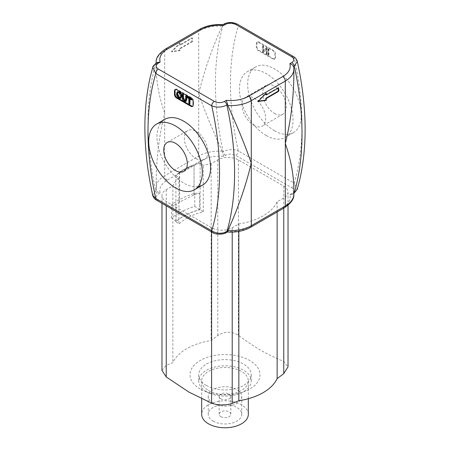 <?xml version="1.0" encoding="UTF-8"?>
<svg xmlns="http://www.w3.org/2000/svg" width="450" height="450" viewBox="0 0 450 450"><rect width="100%" height="100%" fill="white"/><g stroke="black" fill="none" stroke-linecap="round" stroke-linejoin="round"><path stroke-width="0.34" stroke-dasharray="2.25 1.69" d="M257.991 101.52L257.574 101.284L265.821 92.948L265.821 93.606M258.334 101.171L257.574 101.284M266.237 93.189L265.821 92.948M278.606 87.834L278.196 87.593L278.196 88.071M265.821 94.736L278.196 87.593M192.426 41.648L180.051 48.786L180.051 50.574L171.804 51.761L180.051 43.431L180.051 45.219L192.426 38.076L192.426 41.648L192.009 41.406L192.009 37.839L179.64 44.977L179.64 43.194L171.394 51.525L179.64 50.338L179.64 48.549L192.009 41.406M179.64 48.549L180.051 48.786M179.64 50.338L180.051 50.574M171.394 51.525L171.804 51.761M179.64 43.194L180.051 43.431M179.64 44.977L180.051 45.219M192.009 37.839L192.426 38.076M223.611 156.398L222.362 152.106L223.116 151.667C228.285 149.243 233.342 148.989 238.275 150.907A3.645 2.104 -60 0 1 235.699 155.374C232.369 153.737 229.005 153.697 225.596 155.256L223.611 156.398A25.515 14.732 0 0 0 201.291 160.504L192.516 165.572A58.753 33.919 0 0 0 179.713 172.226L179.522 172.097A59.046 34.087 180 0 1 193.5 165.004A59.046 34.087 0 0 1 194.046 164.807L194.046 194.895L179.522 202.118L179.522 172.097M179.522 202.118L179.713 172.226M194.046 194.895L194.046 164.807M152.691 195.311L155.7 190.592L156.454 190.153C157.129 191.694 158.361 192.656 160.161 193.033A25.515 14.732 0 0 1 167.271 180.146L176.58 174.769A58.607 33.834 180 0 1 191.981 165.881L176.58 174.769A58.607 33.834 0 0 0 175.916 175.348L178.914 177.649A53.944 31.146 0 0 0 172.862 185.844L166.241 189.669A14.58 8.415 0 0 0 161.972 195.621A14.58 8.415 0 0 0 166.241 201.572L211.601 227.762A14.58 8.415 0 0 0 232.217 227.762L238.843 223.937A53.944 31.146 0 0 0 277.138 201.825L283.759 198A14.58 8.415 0 0 0 288.028 192.049A14.58 8.415 0 0 0 283.759 186.097L238.399 159.907A14.58 8.415 0 0 0 217.783 159.907L211.157 163.732A53.944 31.146 0 0 0 203.316 165.319L200.121 163.198A58.607 33.834 0 0 0 191.981 165.881L192.516 165.572A58.753 33.919 180 0 1 194.237 164.936M200.121 209.621A58.607 33.834 0 0 0 175.916 221.771L178.914 224.072A53.944 31.146 180 0 1 203.316 211.742L200.121 209.621L200.121 163.198M175.916 175.348L175.916 221.771M178.914 177.649L178.914 224.072M203.316 211.742L203.316 165.319M212.541 232.509A3.645 2.104 120 0 0 214.301 232.296C217.631 233.933 220.995 233.972 224.404 232.414L226.389 231.272L227.301 231.981M156.499 200.154L156.549 200.183A3.645 2.104 120 0 0 158.377 200.008L214.301 232.296M226.389 231.272A25.515 14.732 0 0 0 248.709 227.166L282.729 207.523A25.515 14.732 0 0 0 289.839 194.636L292.579 194.287L293.715 192.521A29.16 16.836 180 0 1 293.844 194.13M167.271 180.146A3.645 2.104 60 0 1 164.694 175.68L198.714 156.043A29.16 16.836 180 0 1 222.126 151.189L222.362 152.106M297.315 61.419L294.199 58.208L238.275 25.92A270.731 156.308 -120 0 0 236.064 34.048A270.731 156.308 -120 0 0 236.064 140.231A270.731 156.308 -120 0 0 238.275 150.907L294.199 183.195A3.645 2.104 -60 0 1 291.623 187.661L235.699 155.374M293.501 56.571A3.645 2.104 120 0 1 294.199 58.208A270.731 156.308 -120 0 1 296.404 68.884A270.731 156.308 -120 0 1 296.404 175.067A270.731 156.308 -120 0 1 294.199 183.195L297.214 189.399M156.454 190.153L156.285 189.197A29.16 16.836 180 0 1 156.156 187.583A29.16 16.836 180 0 1 164.694 175.68L164.694 113.186C159.688 133.093 156.853 154.502 156.184 177.407L156.454 190.153M293.844 187.791L293.715 192.521M256.956 46.822A2.914 1.682 -120 0 0 259.02 50.394L273.454 58.725A2.914 1.682 -120 0 0 274.911 58.871A2.914 1.682 -120 0 0 275.512 57.538L275.512 53.966A2.914 1.682 -120 0 0 273.454 50.394L259.02 42.064A2.914 1.682 -120 0 0 257.563 41.917A2.914 1.682 -120 0 0 256.956 43.251L256.956 46.822L256.337 47.182L256.337 43.611A2.914 1.682 60 0 1 256.944 42.277A2.914 1.682 60 0 1 258.401 42.418L272.835 50.754A2.914 1.682 60 0 1 274.894 54.321L274.894 57.892A2.914 1.682 60 0 1 274.292 59.231A2.914 1.682 60 0 1 272.835 59.085L258.401 50.754A2.914 1.682 60 0 1 256.337 47.182M266.237 135.506A37.907 21.887 -120 0 0 285.188 137.385A37.907 21.887 -120 0 0 285.188 93.617A37.907 21.887 -120 0 0 247.281 71.73A37.907 21.887 -120 0 0 241.47 102.105A37.907 21.887 -120 0 0 266.237 135.506M222.126 151.189L217.991 141.722C209.998 123.817 203.574 107.758 198.714 93.544C203.574 73.558 209.998 54.219 217.991 35.544L222.126 26.201A29.16 16.836 0 0 0 198.714 31.05L164.694 50.693A29.16 16.836 0 0 0 156.156 62.595M157.421 62.438L152.786 67.32M156.167 63.163A29.16 16.836 0 0 0 156.285 64.209L156.454 63.529M222.868 24.711L222.126 26.201M293.844 69.142A29.16 16.836 0 0 0 293.715 67.528L293.546 66.572M225.596 155.256A3.645 2.104 -120 0 1 223.116 151.667A281.374 162.45 60 0 1 220.798 140.102A281.374 162.45 60 0 1 220.798 33.924A281.374 162.45 60 0 1 223.116 25.037C228.279 22.725 233.331 23.018 238.275 25.92A3.645 2.104 120 0 0 237.532 24.255M293.715 67.528L293.844 75.465M220.877 416.672A5.833 3.369 0 0 0 227.233 417.403A5.833 3.369 0 0 0 230.833 414.293A5.833 3.369 0 0 0 225 410.923A5.833 3.369 0 0 0 219.167 414.293A5.833 3.369 0 0 0 220.877 416.672M220.877 398.818A5.833 3.369 0 0 0 227.233 399.544A5.833 3.369 0 0 0 230.833 396.433A5.833 3.369 0 0 0 225 393.069A5.833 3.369 0 0 0 219.167 396.433A5.833 3.369 0 0 0 220.877 398.818M213.143 403.279A16.768 9.681 0 0 0 231.418 405.377A16.768 9.681 0 0 0 241.768 396.433A16.768 9.681 0 0 0 225 386.758A16.768 9.681 0 0 0 208.232 396.433A16.768 9.681 0 0 0 213.143 403.279M213.143 421.138A16.768 9.681 0 0 0 231.418 423.236A16.768 9.681 0 0 0 241.768 414.293A16.768 9.681 0 0 0 225 404.612A16.768 9.681 0 0 0 208.232 414.293A16.768 9.681 0 0 0 213.143 421.138M248.327 414.293A23.327 13.466 0 0 0 225 400.826A23.327 13.466 0 0 0 201.673 414.293M208.507 390.482A23.327 13.466 0 0 0 233.927 393.401A23.327 13.466 0 0 0 248.327 380.959A23.327 13.466 0 0 0 225 367.493A23.327 13.466 0 0 0 201.673 380.959A23.327 13.466 0 0 0 208.507 390.482M206.443 391.674A26.241 15.148 0 0 0 235.041 394.959A26.241 15.148 0 0 0 251.241 380.959A26.241 15.148 0 0 0 225 365.811A26.241 15.148 0 0 0 198.759 380.959A26.241 15.148 0 0 0 206.443 391.674M206.443 385.487A26.241 15.148 0 0 0 235.041 388.766A26.241 15.148 0 0 0 251.241 374.771A26.241 15.148 0 0 0 225 359.623A26.241 15.148 0 0 0 198.759 374.771A26.241 15.148 0 0 0 206.443 385.487M200.261 389.053A34.988 20.199 180 0 1 215.944 355.258A34.988 20.199 180 0 1 258.795 379.997A34.988 20.199 180 0 1 200.261 389.053M161.972 370.406L166.241 365.31L172.862 362.632A53.944 31.146 0 0 1 211.157 340.526L217.783 335.548C224.634 331.228 231.508 331.149 238.399 335.317C256.106 348.266 266.057 354.009 283.759 361.502L288.028 366.834M172.862 185.844L172.862 362.632M238.843 223.937L238.843 231.435M277.138 201.825L277.138 211.984M211.157 163.732L211.157 340.526M156.285 64.209L156.184 71.229C156.853 84.909 159.688 98.893 164.694 113.186L164.694 50.693A3.645 2.104 -120 0 1 165.448 49.022M274.483 113.417A16.684 9.636 -120 0 0 282.825 114.244A16.684 9.636 -120 0 0 282.825 94.978A16.684 9.636 -120 0 0 266.141 85.348A16.684 9.636 -120 0 0 263.582 98.713A16.684 9.636 -120 0 0 274.483 113.417M253.868 125.325A16.684 9.636 -120 0 0 262.209 126.152A16.684 9.636 -120 0 0 262.209 106.881A16.684 9.636 -120 0 0 245.52 97.251A16.684 9.636 -120 0 0 242.966 110.621A16.684 9.636 -120 0 0 253.868 125.325M196.132 158.653A16.684 9.636 -120 0 0 204.48 159.48A16.684 9.636 -120 0 0 204.48 140.214A16.684 9.636 -120 0 0 187.791 130.579A16.684 9.636 -120 0 0 185.237 143.949A16.684 9.636 -120 0 0 196.132 158.653M189.945 103.944L189.264 103.551L189.264 98.302L187.566 97.324L187.155 97.56M189.264 98.302L188.848 98.539M187.566 97.324L187.566 96.621M191.649 99.681L189.945 98.696L189.534 98.933M189.945 98.696L189.945 99.174M189.264 103.551L188.848 103.787M186.317 101.334L184.798 101.07C183.381 100.282 182.7 99.022 182.762 97.284L182.762 93.842M185.541 100.62L186.131 99.225L186.131 95.788M180.394 97.515L181.17 95.901L179.415 92.481L177.975 92.492M181.142 98.179L179.409 97.959C177.829 96.857 177.007 95.383 176.94 93.538L177.677 91.586M175.433 89.409A2.914 1.682 60 0 1 175.708 89.173A2.914 1.682 60 0 1 177.165 89.319L191.599 97.65A2.914 1.682 60 0 1 193.663 101.222L193.663 104.794A2.914 1.682 60 0 1 193.056 106.127A2.914 1.682 60 0 1 192.713 106.251M267.053 48.127L266.355 47.728L263.644 50.833L263.644 46.159L262.991 45.782L262.991 51.739L263.689 52.138L266.4 49.033L266.4 53.708L267.053 54.079L267.053 48.127L266.642 48.369L265.944 47.964L266.355 47.728M265.944 47.964L263.644 50.833M263.233 51.069L263.233 46.401L263.644 46.159M263.233 46.401L262.581 46.024L262.991 45.782M262.581 46.024L262.581 51.975L262.991 51.739M262.581 51.975L263.278 52.38L263.689 52.138M263.278 52.38L266.4 49.033M265.989 49.269L265.989 53.944L266.4 53.708M265.989 53.944L266.642 54.321L267.053 54.079M266.642 54.321L266.642 48.369M268.931 49.213L268.245 48.819L268.245 54.771L268.931 55.164L268.931 49.213L268.521 49.449L267.834 49.056L268.245 48.819M267.834 49.056L267.834 55.007L268.245 54.771M267.834 55.007L268.521 55.406L268.931 55.164M268.521 55.406L268.521 49.449M198.141 186.593A37.907 21.887 60 0 1 183.763 183.122A37.907 21.887 60 0 1 159.002 149.721A37.907 21.887 60 0 1 164.812 119.346M274.483 130.748A37.907 21.887 -120 0 0 293.434 132.621A37.907 21.887 -120 0 0 293.434 88.853A37.907 21.887 -120 0 0 255.532 66.971A37.907 21.887 -120 0 0 249.722 97.341A37.907 21.887 -120 0 0 274.483 130.748M194.237 194.884L199.609 193.146L194.771 193.359A65.897 38.047 180 0 0 171.551 204.913L176.079 204.834L179.713 202.106M199.609 209.666L194.771 206.454A65.897 38.047 0 0 0 171.551 218.008L176.079 221.473A58.753 33.919 180 0 1 199.609 209.666L199.609 193.146M194.771 206.454L194.771 193.359M176.079 221.473L176.079 204.834M171.551 218.008L171.551 204.913M289.839 194.636L291.825 193.489C294.514 191.526 294.441 189.585 291.623 187.661M160.161 193.033L158.175 194.181C155.486 196.144 155.559 198.084 158.377 200.008M226.226 232.594A3.645 2.104 60 0 1 224.404 232.414M156.352 63.056A3.645 2.104 60 0 0 155.7 63.962A281.374 162.45 -120 0 0 153.377 72.849A281.374 162.45 -120 0 0 153.377 179.027A281.374 162.45 -120 0 0 155.7 190.592A3.645 2.104 -120 0 0 158.175 194.181M248.709 227.166A3.645 2.104 -120 0 0 250.532 227.346M282.729 207.523A3.645 2.104 -120 0 0 284.552 207.703M199.468 29.385A3.645 2.104 -120 0 0 198.714 31.05L198.714 156.043A3.645 2.104 -120 0 0 201.291 160.504M293.844 193.528A3.645 2.104 60 0 1 293.647 193.674A3.645 2.104 60 0 1 291.825 193.489M293.844 193.028L293.546 193.202M222.362 25.476L223.116 25.037A3.645 2.104 60 0 1 223.774 24.131M166.241 189.669L166.241 365.31M166.241 201.572L166.241 205.779M211.601 227.762L211.601 231.969M232.217 227.762L232.217 232.121M283.759 198L283.759 208.159M283.759 186.097L283.759 361.502M238.399 159.907L238.399 335.317M217.783 159.907L217.783 335.548M184.798 101.07L184.388 101.312M182.762 97.284L182.346 97.521M186.131 99.225L185.721 99.461M179.415 92.481L178.999 92.722M181.17 95.901L180.759 96.137M179.409 97.959L178.999 98.201M176.94 93.538L176.529 93.774M176.546 89.679L177.165 89.319M190.98 98.01L191.599 97.65M193.044 101.582L193.663 101.222M193.044 105.154L193.663 104.794M259.02 50.394L258.401 50.754M256.956 43.251L256.337 43.611M259.02 42.064L258.401 42.418M273.454 50.394L272.835 50.754M275.512 53.966L274.894 54.321M275.512 57.538L274.894 57.892M273.454 58.725L272.835 59.085M293.844 193.551L292.579 194.287M156.156 181.221L156.336 189.686M230.833 414.293L230.833 396.433M219.167 414.293L219.167 396.433M241.768 414.293L241.768 396.433M208.232 414.293L208.232 396.433M248.327 398.706L248.327 380.959M201.673 398.779L201.673 380.959M251.241 380.959L251.241 374.771M198.759 380.959L198.759 374.771M161.972 195.621L161.972 203.316M288.028 192.049L288.028 205.29M266.141 85.348L245.52 97.251M282.825 114.244L262.209 126.152M167.175 142.481L187.791 130.579M183.859 171.382L204.48 159.48M185.383 100.8L185.794 100.564M178.144 92.351L177.733 92.587M180.619 97.425L180.208 97.661M175.089 89.533L175.708 89.173M192.437 106.487L193.056 106.127M257.563 41.917L256.944 42.277M274.911 58.871L274.292 59.231M156.156 63.174L156.156 68.957M255.532 66.971L247.281 71.73M293.434 132.621L285.188 137.385"/><path stroke-width="0.67" d="M278.606 91.401L266.237 98.544L266.237 100.333L257.991 101.52L266.237 93.189L266.237 94.972L278.606 87.834L278.606 91.401L278.196 91.164L265.821 98.308L265.821 100.091L258.334 101.171M266.237 98.544L265.821 98.308M266.237 100.333L265.821 100.091M266.237 94.972L265.821 94.736L265.821 93.606M278.196 88.071L278.196 91.164M156.352 63.056A3.645 2.104 60 0 1 158.175 63.236L160.161 62.089L157.421 62.438L156.352 63.056C153.765 65.166 152.572 66.583 152.786 67.32L155.801 73.536L211.725 105.823C216.669 107.73 221.721 107.477 226.884 105.064A281.374 162.45 -120 0 1 229.202 116.623A281.374 162.45 -120 0 1 229.202 222.806A281.374 162.45 -120 0 1 226.884 231.688A3.645 2.104 60 0 1 226.226 232.594L227.301 231.981L227.638 231.255L226.884 231.688C221.715 234.011 216.658 233.719 211.725 230.811A3.645 2.104 120 0 0 212.468 232.47A3.645 2.104 120 0 0 212.479 232.476A3.645 2.104 120 0 0 212.541 232.509M248.709 96.221A3.645 2.104 60 0 1 251.286 100.688L285.306 81.045A3.645 2.104 -120 0 0 282.729 76.584L248.709 96.221A25.515 14.732 180 0 1 226.389 100.328L227.638 104.625L226.884 105.064A3.645 2.104 -120 0 0 224.404 101.475C221.001 103.028 217.637 102.988 214.301 101.357A3.645 2.104 -60 0 0 211.725 105.823A270.731 156.308 60 0 1 213.936 116.499A270.731 156.308 60 0 1 213.936 222.677A270.731 156.308 60 0 1 211.725 230.811L155.801 198.523A3.645 2.104 120 0 0 156.544 200.183A3.645 2.104 120 0 0 156.555 200.188L212.479 232.476C216.624 235.356 224.809 234.006 226.226 232.594M214.301 101.357L158.377 69.069A3.645 2.104 -60 0 0 155.801 73.536A270.731 156.308 60 0 0 153.596 81.664A270.731 156.308 60 0 0 153.596 187.847A270.731 156.308 60 0 0 155.801 198.523L152.691 195.311L150.384 183.994C143.032 144.242 143.044 108.349 150.418 76.309L152.781 67.326M227.132 232.014C236.036 232.588 243.833 231.03 250.532 227.346A3.645 2.104 -120 0 0 251.286 225.675A29.16 16.836 180 0 1 227.874 230.529L227.638 231.255M293.844 193.028L294.3 192.763A281.374 162.45 60 0 0 296.623 183.881A281.374 162.45 60 0 0 296.623 77.698A281.374 162.45 60 0 0 294.3 66.139A3.645 2.104 -120 0 0 291.825 62.55L289.839 63.697C291.639 64.074 292.871 65.036 293.546 66.572L294.3 66.139L297.315 61.419L299.616 72.737C306.968 112.483 306.956 148.376 299.582 180.422L297.219 189.405L294.3 192.763A3.645 2.104 60 0 1 293.844 193.528M250.532 227.346L284.552 207.703A3.645 2.104 -120 0 0 285.306 206.038L285.306 81.045A29.16 16.836 0 0 0 293.844 69.142L293.816 79.318C293.147 102.229 290.312 123.632 285.306 143.539C290.312 157.838 293.147 171.821 293.816 185.501L293.844 187.791M223.611 25.459L222.868 24.711C213.964 24.137 206.167 25.695 199.468 29.385A3.645 2.104 -120 0 1 201.291 29.565A25.515 14.732 180 0 1 223.611 25.459L225.596 24.311C228.999 22.759 232.363 22.804 235.699 24.429L291.623 56.717C294.446 58.641 294.519 60.581 291.825 62.55M293.715 67.528L293.546 66.572M293.501 56.571A3.645 2.104 120 0 0 293.456 56.542A3.645 2.104 120 0 0 293.445 56.537A3.645 2.104 120 0 0 291.623 56.717M237.532 24.255A3.645 2.104 120 0 0 237.521 24.249A3.645 2.104 120 0 0 235.699 24.429M227.638 104.625L227.874 105.542A29.16 16.836 0 0 0 251.286 100.688L251.286 163.181C246.426 148.972 240.002 132.913 232.009 115.003L227.874 105.542M201.673 398.779L201.673 414.293A23.327 13.466 0 0 0 208.507 423.816A23.327 13.466 0 0 0 233.927 426.735A23.327 13.466 0 0 0 248.327 414.293L248.327 398.706M232.217 232.121L232.217 403.397L238.843 400.725A53.944 31.146 0 0 0 277.138 378.613L283.759 373.641L288.028 366.834L288.028 205.29M232.217 403.397C225.366 405.602 218.492 405.529 211.601 403.166L188.921 392.096L166.241 376.976L161.972 370.406L161.972 203.316M238.843 231.435L238.843 400.725M277.138 211.984L277.138 378.613M227.874 230.529L232.009 221.186C240.002 202.506 246.426 183.172 251.286 163.181L251.286 225.675L285.306 206.038A29.16 16.836 180 0 0 293.844 194.13C294.356 198.557 291.257 203.085 284.552 207.703M175.517 170.556A16.684 9.636 60 0 1 164.616 155.852A16.684 9.636 60 0 1 167.175 142.481A16.684 9.636 60 0 1 183.859 152.117A16.684 9.636 60 0 1 183.859 171.382A16.684 9.636 60 0 1 175.517 170.556M188.848 98.539L187.155 97.56L187.155 96.857L191.239 99.214L191.239 99.917L189.534 98.933L189.534 104.181L188.848 103.787L188.848 98.539M191.239 99.214L191.649 98.978L187.566 96.621L187.155 96.857M191.649 98.978L191.649 99.681L191.239 99.917M189.945 99.174L189.945 103.944L189.534 104.181M186.401 96.424L186.401 99.861L185.901 101.576L184.388 101.312C182.964 100.524 182.289 99.259 182.346 97.521L182.346 94.084L183.032 94.478L183.032 97.909L184.326 100.564L185.383 100.8L185.721 96.03L186.401 96.424L186.817 96.182L186.817 99.624L185.901 101.576M183.032 94.478L183.442 94.241L182.762 93.842L182.346 94.084M183.442 94.241L183.442 97.672L184.742 100.328L185.541 100.62M186.817 96.182L186.131 95.788L185.721 96.03M177.975 92.492L177.643 93.954L179.404 97.284L180.394 97.515M177.232 94.191L177.733 92.587L178.999 92.722L180.759 96.137L180.208 97.661L178.993 97.521L177.232 94.191L177.643 93.954M178.999 92.042C180.557 93.071 181.378 94.579 181.463 96.553L180.731 98.415L178.999 98.201C177.418 97.099 176.597 95.625 176.529 93.774L177.261 91.828L179.409 91.806C180.973 92.835 181.794 94.337 181.873 96.317L180.731 98.415M177.261 91.828L179.409 91.806M192.713 106.251A2.914 1.682 60 0 1 191.599 105.986L177.165 97.65A2.914 1.682 60 0 1 175.106 94.084L175.106 90.512A2.914 1.682 60 0 1 175.433 89.409M176.546 98.01A2.914 1.682 60 0 1 174.487 94.438L174.487 90.866A2.914 1.682 60 0 1 175.089 89.533A2.914 1.682 60 0 1 176.546 89.679L190.98 98.01A2.914 1.682 60 0 1 193.044 101.582L193.044 105.154A2.914 1.682 60 0 1 192.437 106.487A2.914 1.682 60 0 1 190.98 106.341L176.546 98.01L177.165 97.65M156.561 124.104A37.907 21.887 -120 0 0 150.756 154.479A37.907 21.887 -120 0 0 175.517 187.881A37.907 21.887 -120 0 0 194.473 189.759A37.907 21.887 -120 0 0 194.468 145.991A37.907 21.887 -120 0 0 156.561 124.104L164.812 119.346A37.907 21.887 60 0 1 202.714 141.227A37.907 21.887 60 0 1 202.719 185.001A37.907 21.887 60 0 1 198.141 186.593M158.377 69.069C155.554 67.146 155.481 65.205 158.175 63.236M226.389 100.328L224.404 101.475M160.161 62.089A25.515 14.732 180 0 1 167.271 49.202A3.645 2.104 -120 0 0 165.448 49.022C158.732 53.668 155.632 58.196 156.156 62.595A29.16 16.836 0 0 0 156.167 63.163M167.271 49.202L201.291 29.565M289.839 63.697A25.515 14.732 180 0 1 282.729 76.584M237.527 24.261C232.965 21.966 228.381 21.921 223.774 24.131A3.645 2.104 60 0 1 225.596 24.311M166.241 205.779L166.241 376.976M211.601 231.969L211.601 403.166M283.759 208.159L283.759 373.641M186.817 99.624L186.401 99.861M183.442 97.672L183.032 97.909M184.742 100.328L184.326 100.564M179.404 97.284L178.993 97.521M181.873 96.317L181.463 96.553M174.487 94.438L175.106 94.084M174.487 90.866L175.106 90.512M190.98 106.341L191.599 105.986M156.549 200.183C156.414 200.059 153.917 199.091 152.685 195.283M297.219 189.366L293.647 193.674M293.844 194.13L293.844 187.768M165.448 49.022L199.468 29.385M293.844 69.142L293.664 67.039M297.315 61.419C296.072 57.606 293.563 56.666 293.451 56.548M237.521 24.249L293.445 56.537M223.774 24.131L222.778 24.705M156.156 62.595L156.156 63.174M202.719 185.001L194.468 189.759"/></g></svg>
